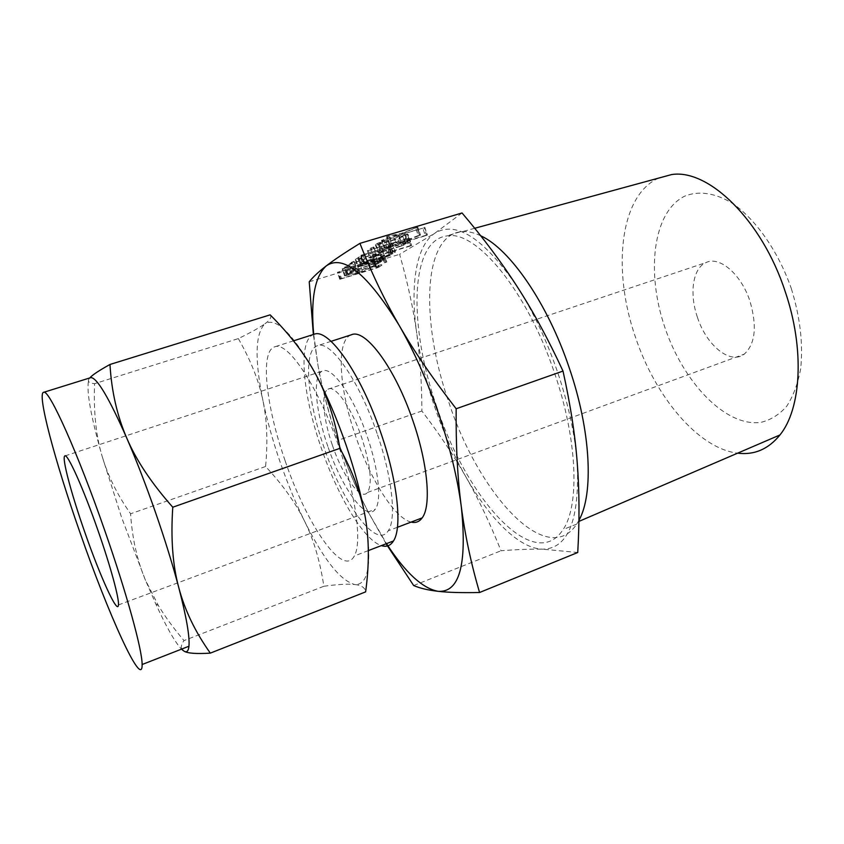 <?xml version="1.0" encoding="UTF-8"?>
<svg xmlns="http://www.w3.org/2000/svg" width="844" height="844" viewBox="0 0 844 844"><rect width="100%" height="100%" fill="white"/><g stroke="black" fill="none" stroke-linecap="round" stroke-linejoin="round"><path stroke-width="0.63" stroke-dasharray="4.22 3.17" d="M381.794 255.848L384.442 255.046L381.794 255.848L384.231 262.864L385.054 262.653L382.68 255.732M371.476 259.129L344.552 267.126L371.476 259.129L373.85 266.071L375.675 265.364L373.301 258.412M380.401 253.422L350.693 263.887L354.216 261.334L353.267 261.44L347.274 265.375L376.92 254.782L374.124 257.262L380.401 253.422L382.817 260.49L382.153 260.511L379.726 253.432M387.797 248.273L360.304 256.386L355.282 259.403L359.375 258.908L381.15 252.324L358.341 258.781L360.778 256.597L387.797 248.273L390.266 255.468L389.253 255.616L386.784 248.4M390.519 246.374L392.945 244.697L390.181 244.76L388.208 245.551L390.128 245.551L388.177 246.923L360.926 255.299L390.519 246.374L392.998 253.622L395.435 251.976L392.945 244.697M373.966 247.07L371.096 247.925L367.33 250.657L368.374 250.541L409.182 238.103L370.59 249.507L373.966 247.07L376.529 254.55L375.58 254.645L373.016 247.144M407.979 234.231L403.97 234.6L385.486 240.118L377.321 243.41L375.369 244.823L376.139 245.245L397.798 238.926L407.979 234.231L410.564 241.785L406.565 242.196L403.97 234.6M462.037 212.962L434.892 233.176L399.623 254.308C407.747 282.951 413.444 309.284 416.736 333.306C410.026 286.042 415.744 245.752 434.892 233.176C456.287 220.305 483.791 238.251 517.404 286.981C533.134 311.626 546.532 340.016 557.589 372.141C568.402 404.329 574.943 434.554 577.233 462.828C579.712 519.946 568.223 548.727 542.755 549.18C519.303 548.758 489.699 518.912 465.825 476.754C453.692 455.306 443.311 432.054 434.702 406.987C426.146 381.91 420.154 357.35 416.736 333.306C420.101 357.381 421.81 383.281 421.873 410.996C438.943 433.352 453.597 455.275 465.825 476.754C478.031 498.076 489.773 522.742 501.03 550.763C516.929 549.497 530.834 548.969 542.755 549.18L577.739 552.504M309.231 281.791L399.623 254.308M416.809 227.416L401.723 233.271L387.312 236.288L398.684 234.484L381.53 240.456L422.791 228.186L398.347 235.086L417.558 227.226L416.809 227.416L419.447 235.149L418.244 235.56L415.596 227.838M368.29 260.754L357.202 265.206L342.886 268.508L356.284 265.86L354.849 266.873L337.378 272.338L374.673 261.155L379.536 258.348L378.787 257.831L368.29 260.754L370.653 267.664L359.671 272.011L357.318 265.121M436.643 406.439C466.447 497.971 534.041 574.743 563.117 529.515C579.733 505.461 577.56 439.745 554.519 373.006C526.972 290.167 475.415 229.325 446.624 235.961C409.213 241.004 408.812 327.535 436.643 406.439M480.753 235.803C474.212 232.68 468.167 231.267 462.628 231.572L460.381 231.794C422.2 237.08 421.061 323.547 448.797 402.187C478.453 493.434 546.754 569.552 576.737 524.082L578.921 520.368M658.605 178.116C619.454 195.565 612.174 270.565 635.395 336.978C655.155 396.532 697.956 448.375 737.624 453.165M413.655 585.536L501.03 550.763M386.109 543.789L368.722 512.973C357.065 490.564 346.736 466.384 337.737 440.431L421.873 410.996M337.737 440.431C329.065 415.079 322.503 390.15 318.03 365.652L313.356 334.509M791.345 288.627C800.196 317.407 803.298 344.152 800.65 368.86C797.833 383.904 793.138 396.427 786.566 406.439C779.107 414.773 770.509 420.08 760.792 422.38C725.471 427.169 683.207 382.279 664.777 327.187C645.987 272.211 652.802 211.928 684.6 196.209C698.421 190.501 715.163 192.759 732.697 203.488C756.119 219.704 778.358 251.512 791.345 288.627M313.704 334.403L318.03 365.652C322.524 390.033 329.192 415.09 338.033 440.832C346.916 466.553 357.139 490.607 368.722 512.973L386.499 543.641M697.408 317.249C706.375 345.312 730.25 365.072 744.229 354.153C755.317 344.046 757.237 326.406 749.978 301.234C741.254 274.216 719.521 255.774 706.08 262.547C692.766 268.002 689.137 293.575 697.408 317.249M411.112 522.088C394.612 518.279 370.263 479.276 355.63 436.148C338.961 388.63 335.785 339.699 351.421 334.773M332.399 445.263C342.791 476.248 360.831 501.347 367.509 492.463C372.563 483.876 370.632 465.624 361.717 437.698C351.558 407.546 334.931 384.305 327.968 389.2C320.836 392.724 323.199 418.993 332.399 445.263M377.099 433.51C359.122 380.18 330.109 339.446 317.333 345.755C302.869 350.313 307.153 399.317 323.969 447.246C342.727 503.33 376.392 550.14 388.261 530.77C396.585 519.239 392.323 477.261 377.099 433.51M327.862 446.434C315.445 411.017 312.259 375.285 322.292 371.128C331.671 365.378 353.636 396.174 367.161 436.285C378.692 469.412 381.868 501.273 375.2 509.28C366.328 522.204 341.809 488.064 327.862 446.434M314.2 334.245C297.531 338.75 302.363 394.148 321.258 447.942C337.621 496.05 363.869 540.192 381.361 545.604M323.864 586.264C337.832 584.333 348.139 583.753 354.786 584.533C340.364 580.661 323.6 559.498 304.494 521.043C295.495 502.676 287.35 482.958 280.05 461.868C272.781 440.768 267.084 420.396 262.959 400.742C267.063 420.375 267.928 442.298 265.575 466.51C282.476 484.445 295.453 502.623 304.494 521.043C313.578 539.242 320.034 560.986 323.864 586.264L184.003 640.585C173.642 628.369 165.086 616.658 158.345 605.443L145.263 579.733C137.087 560.099 132.202 538.113 130.588 513.774C117.39 494.953 107.916 475.837 102.187 456.446L121.568 517.383L145.263 579.733L155.792 603.935C166.437 627.197 175.014 642.273 181.502 649.152M285.082 460.624C266.008 406.291 259.72 350.809 274.817 346.8C287.73 340.892 318.726 387.196 339.066 447.236C356.157 496.367 362.097 543.03 354.311 555.974C342.959 578.203 306.383 524.018 285.082 460.624M265.575 466.51L130.588 513.774M184.203 651.262L182.821 650.334M181.776 649.047C180.721 646.947 181.471 644.13 184.003 640.585M101.586 454.357L102.187 456.456L101.586 454.357C95.836 434.386 93.505 410.828 94.591 383.672C88.947 383.144 87.175 381.435 89.274 378.545C85.677 386.942 89.78 412.21 101.586 454.357M238.346 338.602C250.784 360.356 258.992 381.066 262.959 400.742C254.529 359.407 255.173 333.76 264.889 323.801C259.794 327.504 250.942 332.441 238.346 338.602L94.591 383.672M365.368 517.826C372.246 563.043 368.712 585.282 354.786 584.533C361.496 585.24 365.104 587.688 365.631 591.876M270.154 314.854C271.884 317.08 270.133 320.055 264.889 323.801C276.22 316.785 293.385 334.034 316.405 375.548M418.244 235.56L404.36 240.973L401.723 233.271M404.36 240.973L392.049 243.42L389.379 235.634M392.049 243.42L391.247 243.631L388.578 235.835M391.247 243.631L389.97 244.074L387.312 236.288M389.97 244.074L389.179 244.465L386.51 236.679M389.179 244.465L386.837 236.753M389.495 244.528L401.311 242.175L398.684 234.484M401.311 242.175L396.311 244.159L393.684 236.478M396.311 244.159L386.151 247.208L383.514 239.517M386.151 247.208L384.832 247.661L382.195 239.97M384.832 247.661L384.115 248.02L381.488 240.329M384.115 248.02L381.53 240.456M384.157 248.136L385.202 247.872L382.575 240.202M385.202 247.872L425.387 235.782L422.791 228.186M425.387 235.782L427.423 234.98L424.827 227.374M427.423 234.98L426.42 235.096L423.815 227.479M426.42 235.096L400.974 242.755L398.347 235.086M400.974 242.755L419.542 235.487L416.904 227.774M419.542 235.487L420.502 235.043L417.864 227.321M420.502 235.043L419.447 235.149M406.565 242.196L388.103 247.756L385.486 240.118M388.103 247.756L379.927 251.016L377.321 243.41M379.927 251.016L377.964 252.398L375.369 244.823M377.964 252.398L382.132 251.923L379.547 244.391M382.132 251.923L400.362 246.416L397.798 238.926M400.362 246.416L408.464 243.188L405.901 235.687M408.464 243.188L410.564 241.785M380.834 251.544L387.027 248.452L407.726 242.618L401.438 245.72L381.224 251.744L378.239 243.979L380.264 242.513L405.141 235.065L398.874 238.219L378.239 243.979M382.87 250.119L380.264 242.513M387.027 248.452L384.421 240.835M382.923 251.312L380.338 243.768M401.438 245.72L398.874 238.219M405.574 244.074L403.01 236.563M407.726 242.618L405.141 235.065M405.711 242.819L403.126 235.244M375.58 254.645L373.66 255.415L371.096 247.925M373.66 255.415L369.872 258.074L367.33 250.657M369.872 258.074L370.917 257.947L368.374 250.541M370.917 257.947L409.73 246.205L407.219 238.873M409.73 246.205L411.693 245.435L409.182 238.103M411.693 245.435L410.69 245.562L408.179 238.219M410.69 245.562L373.132 256.924L370.59 249.507M373.132 256.924L376.529 254.55M395.435 251.976L393.198 251.945L390.688 244.612M393.198 251.945L392.682 252.092L390.181 244.76M392.682 252.092L391.468 252.514L388.957 245.193M391.468 252.514L390.719 252.883L388.208 245.551M390.719 252.883L391.331 252.862L388.831 245.551M391.331 252.862L392.629 252.841L390.128 245.551M392.629 252.841L390.656 254.171L388.177 246.923M390.656 254.171L365.357 261.851L362.857 254.54M365.357 261.851L364.102 262.284L361.591 254.972M364.102 262.284L363.426 262.6L360.926 255.299M363.426 262.6L360.989 255.405M363.49 262.706L364.492 262.452L361.992 255.162M364.492 262.452L391.046 254.392L388.578 247.155M391.046 254.392L392.998 253.622M389.253 255.616L362.793 263.644L360.304 256.386M362.793 263.644L360.863 264.415L358.373 257.156M360.863 264.415L357.74 266.598L355.282 259.403M357.74 266.598L361.823 266.06L359.375 258.908M361.823 266.06L383.587 259.435L381.15 252.324M383.587 259.435L385.465 258.707L383.039 251.586M385.465 258.707L384.453 258.855L382.015 251.723M384.453 258.855L362.519 265.522L360.061 258.348M362.519 265.522L360.483 265.776L358.025 258.591M360.483 265.776L363.258 263.834L360.778 256.597M363.258 263.834L388.346 256.217L385.887 249.022M388.346 256.217L390.266 255.468M382.153 260.511L381.077 260.87L378.65 253.791M381.077 260.87L353.108 270.935L350.693 263.887M353.108 270.935L356.653 268.455L354.216 261.334M356.653 268.455L355.714 268.571L353.267 261.44M355.714 268.571L353.91 269.289L351.463 262.167M353.91 269.289L349.669 272.264L347.253 265.227M349.669 272.264L350.387 272.232L347.971 265.195M350.387 272.232L379.336 261.84L376.92 254.782M379.336 261.84L375.622 264.351L373.227 257.357M375.622 264.351L373.27 257.473M375.664 264.467L376.519 264.246L374.124 257.262M376.519 264.246L378.302 263.539L375.907 256.544M378.302 263.539L382.817 260.49M375.675 265.364L374.683 265.512L372.309 258.559M374.683 265.512L348.783 273.414L346.388 266.409M348.783 273.414L347.601 273.815L345.207 266.82M347.601 273.815L346.958 274.121L344.552 267.126M346.958 274.121L344.626 267.221M347.021 274.216L348.002 273.962L345.607 266.978M348.002 273.962L373.85 266.071M385.054 262.653L386.816 261.967L384.442 255.046M386.816 261.967L385.908 262.083L383.535 255.152M385.908 262.083L384.168 262.769M359.671 272.011L357.202 265.206M359.565 272.084L347.116 274.87L344.721 267.917M347.116 274.87L346.409 275.06L344.025 268.107M346.409 275.06L345.27 275.461L342.886 268.508M345.27 275.461L344.574 275.798L342.189 268.846M344.574 275.798L342.137 268.941M344.521 275.882L342.569 268.867M344.953 275.809L358.637 272.717L356.284 265.86M358.637 272.717L357.191 273.709L354.849 266.873M357.191 273.709L341.535 278.499L339.183 271.631M341.535 278.499L340.343 278.9L337.98 272.042M340.343 278.9L339.731 279.195L337.378 272.338M339.731 279.195L337.452 272.422M339.805 279.28L340.765 279.026L338.412 272.179M340.765 279.026L376.994 267.949L374.673 261.155M376.994 267.949L378.819 267.231L376.487 260.448M378.819 267.231L381.878 265.195L379.536 258.348M381.878 265.195L381.14 264.71L376.234 265.955L373.871 259.055M376.234 265.955L370.653 267.664M379.272 265.987L376.593 267.77L359.829 272.897L369.788 268.234L379.272 265.987L376.93 259.14L374.272 260.975L357.487 266.071L360.04 264.267L367.425 261.334L376.93 259.14M376.593 267.77L374.272 260.975M359.829 272.897L357.487 266.071M375.443 266.504L373.08 259.614M369.788 268.234L367.425 261.334M362.403 271.146L360.04 264.267M351.452 271.873L349.036 264.837M576.737 524.082L563.117 529.515M460.381 231.794L446.624 235.961M578.91 521.402L578.182 521.719M474.729 228.27L462.628 231.572M367.509 492.463L744.229 354.153M327.968 389.2L706.08 262.547M331.048 341.335L317.333 345.755M397.44 527.289L388.261 530.77M118.445 604.948L375.2 509.28M65.125 455.876L322.292 371.128M293.49 340.839L274.817 346.8M368.311 550.604L354.311 555.974M155.792 603.935L158.345 605.443M386.763 236.763L389.432 244.538M381.657 240.434L384.294 248.115M424.627 227.279L427.233 234.885M417.558 227.226L420.196 234.959M376.139 245.245L378.724 252.778M407.219 233.788L409.815 241.363M378.639 244.201L381.224 251.744M404.761 234.832L407.346 242.407M367.404 250.784L369.946 258.201M409.002 238.008L411.513 245.351M373.702 246.986L376.266 254.477M392.291 244.275L394.792 251.596M388.462 245.615L390.962 252.936M389.791 245.34L392.291 252.641M361.084 255.394L363.574 262.695M355.873 259.773L358.331 266.947M382.87 251.512L385.307 258.633M358.341 258.781L360.799 265.955M387.639 248.189L390.097 255.394M354.005 261.271L356.442 268.392M347.274 265.375L349.68 272.412M380.391 253.263L382.807 260.342M373.153 258.338L375.538 265.29M384.252 254.983L386.626 261.904M381.857 255.943L384.231 262.864M342.274 268.919L344.658 275.872M378.787 257.831L381.14 264.71M376.413 258.791L378.766 265.66"/><path stroke-width="1.27" d="M313.356 334.509L309.231 281.791C312.966 277.054 318.652 271.747 326.28 265.881C333.739 260.11 344.953 252.599 359.934 243.357L462.037 212.962C483.38 238.071 501.832 262.748 517.404 286.981C532.986 311.098 548.189 339.13 563.011 371.075C570.407 404.519 575.154 435.103 577.233 462.828C579.406 490.754 579.575 520.642 577.739 552.504L479.571 592.499C461.679 592.868 447.837 592.467 438.025 591.306C428.056 590.167 419.932 588.247 413.655 585.536L386.109 543.789M578.921 520.368C593.807 494.088 591.011 431.062 569.225 367.826C547.619 303.27 509.723 248.832 480.753 235.803M737.624 453.165C754.293 455.254 768.399 449.187 779.951 434.966C801.346 408.696 804.902 349.11 785.194 291.539C761.815 219.693 708.116 168.462 671.497 174.592L658.605 178.116M359.934 243.357C371.265 272.369 384.326 299.683 399.106 325.288C413.718 350.735 432.729 378.555 456.161 408.76L563.011 371.075M456.161 408.76C455.844 446.075 457.575 478.812 461.341 506.991C465.055 535.307 471.131 563.813 479.571 592.499M386.499 543.641C405.299 572.527 422.485 588.416 438.025 591.306C459.431 592.847 467.207 564.741 461.341 506.991C457.532 478.295 449.989 447.32 438.711 414.035C427.222 380.802 414.024 351.22 399.106 325.288C367.53 273.91 343.255 254.107 326.28 265.881C314.759 276.421 310.571 299.261 313.704 334.403M331.048 341.335L351.421 334.773C365.304 328.137 395.214 368.079 412.959 420.892C428.003 464.211 431.411 506.083 422.169 517.889C419.32 521.814 415.638 523.206 411.112 522.088M381.361 545.604C386.457 547.26 390.498 545.709 393.483 540.962C402.451 527.669 397.629 481.133 380.749 432.561C360.726 373.196 328.559 327.905 314.2 334.245L293.49 340.839M98.126 530.887C110.575 566.461 119.31 598.734 118.445 604.948C117.801 615.434 99.93 575.914 84.622 531.709C71.381 493.972 61.717 457.933 64.735 456.003C67.109 452.331 83.208 487.885 98.126 530.887M182.821 650.334L181.776 649.047M181.502 649.152L184.203 651.262C186.851 652.676 188.434 650.998 188.95 646.24C189.837 636.682 186.45 617.133 178.77 587.603C172.735 564.826 165.002 539.812 155.56 512.593C146.065 485.363 136.475 460.55 126.79 438.163C109.066 398.062 97.113 377.88 90.93 377.584L89.97 377.88M104.74 530.486C126.779 593.469 142.288 650.239 142.119 664.523C142.657 690.487 107.99 613.504 79.8 532.005C55.071 461.584 36.292 391.7 43.888 392.238C49.427 389.981 77.901 453.133 104.74 530.486M316.405 375.548C327.314 396.269 337.252 419.573 346.219 445.453C355.071 471.363 361.454 495.481 365.368 517.826C361.717 495.861 353.225 472.703 339.889 448.343C335.163 420.164 327.335 395.899 316.405 375.548C305.623 355.134 290.209 334.899 270.154 314.854L109.973 364.471C111.556 391.352 117.168 415.913 126.79 438.163C136.2 460.233 151.53 483.253 172.777 507.223C170.678 538.335 172.682 565.132 178.77 587.603C184.73 610.128 195.249 631.966 210.325 653.129C196.547 653.984 187.832 653.361 184.203 651.262M210.325 653.129L365.631 591.876C369.313 564.636 369.229 539.949 365.368 517.826M89.759 377.954C92.133 375.116 98.875 370.621 109.973 364.471M339.889 448.343L172.777 507.223M779.951 434.966L578.91 521.402M671.497 174.592L474.729 228.27M422.169 517.889L397.44 527.289M393.483 540.962L368.311 550.604M142.119 664.523L188.95 646.24M43.888 392.238L90.93 377.584"/></g></svg>
